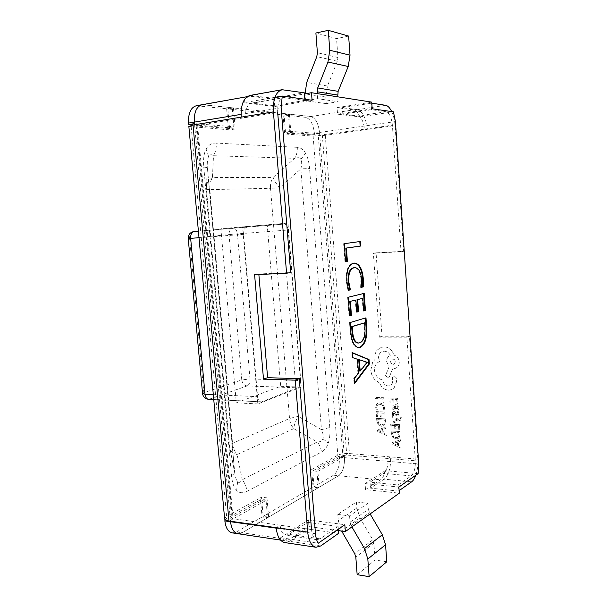 <?xml version="1.0" encoding="UTF-8"?>
<svg xmlns="http://www.w3.org/2000/svg" width="607" height="607" viewBox="0 0 607 607"><rect width="100%" height="100%" fill="white"/><g stroke="black" fill="none" stroke-linecap="round" stroke-linejoin="round"><path stroke-width="0.46" stroke-dasharray="3.04 2.28" d="M289.395 114.154L310.799 116.536C315.488 117.986 318.394 123.297 319.525 132.47L319.616 133.669L290.768 131.347L289.395 114.154L284.091 115.004L305.617 117.341C310.336 118.782 313.265 124.071 314.396 133.206L314.487 134.405L319.616 133.669M314.487 134.405L285.472 132.129L290.768 131.347M285.472 132.129L284.091 115.004M196.327 105.732L226.639 108.759L232.238 107.796L233.87 126.772L194.498 123.608M226.639 108.759L228.278 127.652L233.87 126.772M228.278 127.652L193.534 124.936M202.07 104.708L232.238 107.796M317.909 471.351L344.351 456.54L344.442 457.655C344.693 466.343 342.75 472.36 338.615 475.698L319.176 487.201L317.909 471.351L312.711 470.85L339.328 456.115L344.351 456.54M339.328 456.115L339.412 457.23C339.67 465.888 337.712 471.874 333.547 475.205L313.986 486.647L319.176 487.201M313.986 486.647L312.711 470.85M194.597 124.761L230.493 521.238L230.41 520.358L266.063 500.388L267.558 517.741L242.14 532.779L237.944 533.72M225.053 519.615L230.41 520.358M224.916 519.463L260.57 499.728L266.063 500.388M260.57 499.728L262.065 517.005L267.558 517.741M262.065 517.005L236.518 531.944L232.299 532.878M326.27 103.63L305.571 100.739L317.651 98.713L338.061 101.703L326.27 103.63L325.769 97.014L327.469 86.027L337.371 61.269L337.955 57.521L336.551 38.59L315.89 33.006M348.63 36.079L336.551 38.59M305.571 100.739L305.033 93.835M317.651 98.713L317.264 93.622M338.061 101.703L337.697 96.809M338.456 530.617L308.94 526.588L288.894 539.691L284.888 540.716L280.631 537.696L318.243 543.235M274.963 97.317L243.741 102.75C245.16 98.926 247.224 96.733 249.925 96.187L274.152 99.169L304.403 93.948M371.727 102.12L337.075 107.636L337.568 114.169L359.837 116.878C358.1 112.659 356.028 110.322 353.631 109.859L337.075 107.636M198.178 105.671L203.914 104.647L310.799 116.536C315.488 117.986 318.394 123.297 319.525 132.47L344.442 457.655C344.693 466.343 342.75 472.36 338.615 475.698L242.14 532.779L288.894 539.691M359.837 116.878L393.427 111.825M418.102 473.642L385.301 470.637C384.254 475.205 382.653 478.263 380.498 479.803L365.513 489.599L399.315 493.172M337.796 514.395L349.579 515.874L367.895 503.317L356.4 501.989L337.796 514.395L338.281 520.647L341.62 531.042M308.94 526.588L308.402 519.911L280.631 537.696M308.402 519.911L344.829 524.706M243.741 102.75L274.751 106.521L274.152 99.169M274.751 106.521L312.074 100.276M337.568 114.169L372.197 108.812M385.301 470.637L365.073 483.604L365.513 489.599M365.073 483.604L398.882 487.042M386.788 561.794L375.103 560.011L357.151 574.67M367.895 503.317L368.343 509.387L370.126 513.939M349.579 515.874L350.064 522.172L351.901 526.899M356.4 501.989L356.855 508.021L360.012 517.915L372.797 539.805L373.859 543.128L375.103 560.011M354.632 382.698L354.078 383.434L354.693 383.457M354.078 383.434L353.706 378.465L354.321 378.48M353.706 378.465L357.94 373.206L358.547 373.222M357.94 373.206L356.901 359.253L357.508 359.261M356.901 359.253L352.766 357.69M352.151 357.682L351.779 352.675L352.386 352.682M351.779 352.675L352.409 352.94M366.658 362.349L358.722 359.731M359.556 370.991L366.711 362.349M365.596 362.235L366.196 362.25M366.719 362.455L367.318 362.47M365.68 363.388L366.287 363.403M358.418 347.576L358.122 347.583C353.691 346.726 351.058 341.491 350.224 331.892L350.838 331.892M350.224 331.892L349.518 322.537L350.133 322.529M349.518 322.537L365.975 317.84M357.918 343.046L359.405 342.78C363.198 341.058 364.853 336.058 364.367 327.765L364.01 322.841M364.367 327.765L364.974 327.765M359.405 342.78L360.012 342.78M349.617 315.64L349.017 315.807L349.632 315.799M349.017 315.807L347.629 297.263L348.243 297.24M347.629 297.263L364.185 293.356M363.737 310.83L363.145 310.996L363.745 310.981M363.145 310.996L362.212 298.303M356.787 311.93L356.188 312.097L356.795 312.089M356.188 312.097L355.292 300.048M348.555 290.169L347.978 290.298L348.593 290.283M347.978 290.298L346.202 280.98L346.817 280.958M346.202 280.98C345.846 270.418 348.137 264.493 353.062 263.21L353.669 263.18M353.062 263.21L354.154 263.127M361.218 287.255L360.596 287.399L361.195 287.377M360.596 287.399L361.013 279.266L361.62 279.243M361.013 279.266C360.194 271.731 357.948 267.877 354.268 267.717M345.573 261.526L344.958 261.625L345.58 261.594M344.958 261.625L343.623 243.703L344.237 243.665M343.623 243.703L360.399 241.48M231.502 475.471C233.976 474.226 235.023 473.035 234.628 471.889L234.719 472.815C235.387 477.413 236.351 480.387 237.618 481.723C238.999 483.073 240.547 482.413 242.254 479.735L237.102 454.575L293.735 428.633C294.084 425.105 295.571 421.008 298.204 416.356L279.554 187.813C276.117 183.595 273.954 180.127 273.074 177.419L212.427 177.57C208.057 180.423 206.039 184.156 206.38 188.754L229.575 446.896C229.932 450.576 232.443 453.133 237.102 454.575C234.484 451.267 232.967 447.526 232.542 443.338L209.84 189.604L270.51 188.299L289.524 418.473L232.542 443.338C230.182 444.385 229.173 445.409 229.514 446.403L206.418 189.369L209.84 189.604C209.491 185.165 210.356 181.159 212.427 177.57L213.505 155.711C211.35 154.201 209.711 154.489 208.588 156.568C207.594 158.526 207.162 161.781 207.291 166.326L206.418 189.369L207.291 166.333L234.575 471.76L229.514 446.403L234.719 472.807L207.389 167.615L203.77 167.062C203.117 159.398 203.891 153.412 206.107 149.094C208.391 144.891 211.752 142.888 216.206 143.085C216.562 147.744 215.66 151.947 213.505 155.711L294.638 158.313C296.679 155.035 297.559 151.378 297.293 147.326C300.655 147.554 303.424 149.534 305.587 153.275C307.726 157.069 309.054 162.16 309.57 168.534L300.852 168.875C301.945 164.451 301.96 161.287 300.897 159.375C299.782 157.532 297.696 157.175 294.638 158.313L273.074 177.419C271.079 180.658 270.221 184.285 270.51 188.299L279.554 187.813L300.852 168.875L321.467 429.673L329.783 427.51C330.231 433.519 329.738 438.709 328.296 443.072C326.824 447.397 324.54 450.394 321.444 452.078C321.095 448.3 319.692 444.931 317.226 441.964C320.284 442.002 322.188 440.94 322.954 438.785C323.668 436.585 323.174 433.55 321.467 429.673L298.204 416.356L289.524 418.473C289.888 422.275 291.292 425.666 293.735 428.633L317.226 441.964L242.254 479.735C244.955 483.172 246.525 487.049 246.958 491.344C242.883 493.461 239.446 493.157 236.647 490.426C233.892 487.573 232.178 482.588 231.502 475.471L203.77 167.062M392.092 444.005L391.993 442.708L400.521 439.749L400.612 441.092L398.268 441.828L398.541 445.75L401.015 446.889L401.113 448.232L392.092 444.005L392.023 442.693L400.544 439.734L400.635 441.077L398.291 441.813L398.564 445.735L401.045 446.873L401.136 448.216L392.114 443.99M398.814 429.68L398.541 425.811L395.574 425.628L395.817 429.005L394.808 428.944L394.573 425.568L391.765 425.401L392.023 429.035L391.022 428.974L390.68 424.118L399.459 424.65L399.816 429.741L398.814 429.68L398.541 425.811M393.002 421.774L398.101 420.082L392.721 417.844L392.63 416.523L399.087 419.52L400.256 419.042L400.832 417.214L401.826 417.267L401.971 418.041L400.385 420.241L393.086 422.996L393.025 421.759L397.6 420.196M398.359 411.637L398.86 413.504L398.496 415.454L397.858 416.03L396.113 415.689L393.966 412.639L393.215 413.891L393.791 415.636L392.721 415.575L392.334 413.959L392.699 412.115L393.981 411.425L394.998 411.812L396.583 414.589L397.539 414.877L397.964 413.572L397.213 411.584L398.329 411.652L398.829 413.511L397.835 416.045L396.09 415.704L393.943 412.654L393.192 413.906L393.768 415.643L392.699 415.59L392.304 413.974L392.668 412.13L393.958 411.44L394.975 411.827L396.561 414.604L397.509 414.892L397.934 413.587L397.19 411.599L398.329 411.652M392.251 404.983L393.321 405.036L392.721 407.214L394.353 408.663L394.474 406.667L395.529 404.641L397.752 405.157L398.359 406.758L397.38 408.815L398.359 408.86L398.442 410.051L394.383 409.846C392.797 409.763 391.947 408.913 391.834 407.282L392.251 404.983L393.344 405.021L392.744 407.206L394.375 408.648L394.497 406.652L395.559 404.626L397.775 405.15L398.382 406.743L397.403 408.799L398.382 408.845L398.465 410.036L394.413 409.839C392.828 409.755 391.978 408.898 391.856 407.274L392.274 404.968M385.407 421.463L384.451 425.037L383.245 425.955L381.333 426.251L378.184 424.657L376.788 421.061L376.598 418.39L385.217 418.883L385.43 421.448L384.481 425.021L383.267 425.939L381.363 426.235L378.207 424.642L376.818 421.046L376.621 418.382L385.248 418.868L385.43 421.448M391.697 111.582C393.548 115.58 394.671 120.224 395.066 125.505L403.632 251.29L376.067 252.838L382.008 336.202L409.422 336.225L417.791 459.15L349.457 453.55C344.647 453.308 340.77 453.861 337.818 455.197L311.657 469.59L313.075 487.178L263.157 516.367L261.503 497.194L226.608 516.398L224.605 518.461M188.853 126.438L229.666 129.837L227.853 108.896L283.09 114.89L284.622 133.957L313.129 136.089L325.276 135.346L367.273 129.42L364.488 129.154L318.265 135.361L342.856 455.622L316.862 470.091L318.273 487.74L268.643 517.096L266.989 497.854L232.276 517.172L231.639 518.037L233.08 518.712L280.115 525.214L276.162 527.658M382.827 398.905L375.187 398.571L375.096 397.365L383.73 397.729L384.064 402.714L383.1 402.661L382.805 398.913L375.156 398.587L375.073 397.373L383.707 397.737L384.064 402.714L383.078 402.669L382.805 398.913M384.239 410.142L383.161 410.089L383.571 407.684L382.486 405.226L379.952 404.186L377.433 405.051L376.659 407.555L377.334 409.793L376.173 409.733L375.657 407.494L376.674 404.11L377.986 403.192L379.921 402.911L383.138 404.262L384.557 407.555L384.261 410.127L383.161 410.089M383.852 413.192L380.946 413.041L381.188 416.394L380.202 416.341L379.959 412.988L377.205 412.843L377.463 416.455L376.477 416.402L376.105 411.599L384.755 412.032L385.119 417.092L384.132 417.039L383.829 413.208L380.923 413.056L381.158 416.41L380.172 416.356L379.929 413.003L377.175 412.859L377.44 416.47L376.454 416.417L376.105 411.599L384.732 412.047L385.096 417.108L384.102 417.047L383.829 413.208M377.531 431.349L377.44 430.059L385.802 427.047L385.9 428.383L383.594 429.134L383.874 433.034L386.31 434.142L386.409 435.477L377.531 431.349L377.471 430.044L385.832 427.032L385.923 428.367L383.624 429.119L383.905 433.019L386.34 434.126L386.431 435.462L377.562 431.334M393.753 399.376L393.996 402.775L392.987 402.722L392.744 399.33L389.937 399.209L390.195 402.866L389.193 402.82L388.844 397.942L397.646 398.313L398.002 403.435L396.993 403.389L396.697 399.512L393.731 399.383L393.966 402.782L392.964 402.737L392.721 399.345L389.914 399.224L390.172 402.881L389.163 402.836L388.821 397.957L397.623 398.329L397.98 403.45L396.97 403.405L396.72 399.505L393.731 399.383M400.127 434.126L399.148 437.715L398.033 438.573L395.969 438.907L392.759 437.275L391.356 433.641L391.166 430.962L399.945 431.531L400.15 434.111L399.171 437.7L398.055 438.558L395.992 438.891L392.79 437.26L391.378 433.633L391.189 430.947L399.967 431.516L400.15 434.111M379.754 383.237L374.64 379.458C372.387 376.757 371.105 373.692 370.801 370.247L372.599 362.235L375.08 359.321L374.845 357.766C374.663 354.776 375.46 352.197 377.243 350.027L381.386 347.287L384.079 346.893C386.659 346.954 389.004 347.932 391.105 349.822L394.52 355.33C397.289 356.484 398.875 358.676 399.277 361.909C399.3 365.118 398.01 367.25 395.4 368.305L392.805 368.601L388.844 377.994L385.392 375.801L389.11 366.818L386.629 361.681C386.598 358.578 387.82 356.461 390.301 355.345C388.981 352.773 386.963 351.385 384.261 351.187L382.562 351.43C379.853 352.455 378.518 354.602 378.548 357.887L379.732 361.491C376.15 362.963 374.398 365.938 374.473 370.407C375.263 375.687 378.055 378.905 382.85 380.043L382.888 380.581C383.396 383.783 385.134 385.589 388.101 386.006L389.793 385.733C391.583 384.997 392.532 383.51 392.63 381.287L392.327 377.82L393.495 375.87L394.125 375.771L396.212 377.797L396.492 381.811L394.102 387.903L391.401 389.686L388.336 390.187C384.307 389.694 381.439 387.372 379.754 383.237L374.663 379.451C372.41 376.75 371.135 373.677 370.831 370.24L372.622 362.227L375.111 359.306L374.876 357.758C374.686 354.769 375.49 352.189 377.266 350.019L381.408 347.272L384.11 346.885C386.689 346.946 389.026 347.917 391.136 349.814L394.542 355.323C397.312 356.468 398.898 358.661 399.3 361.893C399.323 365.111 398.033 367.243 395.423 368.297L392.828 368.586L388.867 377.979L385.422 375.794L389.14 366.81L386.651 361.673C386.621 358.562 387.85 356.453 390.331 355.33C389.004 352.766 386.993 351.377 384.292 351.172L382.585 351.423C379.876 352.439 378.54 354.594 378.571 357.88L379.754 361.484C376.173 362.956 374.42 365.922 374.496 370.391C375.293 375.68 378.085 378.889 382.873 380.028L382.911 380.566C383.427 383.776 385.164 385.582 388.131 385.991L389.815 385.726C391.606 384.982 392.554 383.503 392.661 381.272L392.35 377.812L393.526 375.854L394.148 375.756L396.242 377.789L396.523 381.803L394.125 387.888L391.424 389.679L388.366 390.18C384.33 389.679 381.469 387.365 379.777 383.222M301.277 387.084L257.838 403.936L242.595 226.942L287.999 223.103L301.277 387.084L280.677 386.318L236.305 402.843L220.88 228.71L267.209 224.795L280.677 386.318M213.307 394.641L257.596 396.652L243.619 234.34L199.005 237.716M257.596 396.652C257.998 399.831 259.106 401.576 260.927 401.88L209.438 399.163L247.14 385.923L297.726 387.835L261.822 401.728M297.726 387.835C299.63 386.72 300.533 384.292 300.427 380.566L249.993 378.927L237.405 233.892L288.226 230.015L300.427 380.566M288.226 230.015C287.726 226.252 286.451 224.264 284.402 224.044L198.406 231.146L284.395 224.044M246.874 227.261C244.591 227.868 243.506 230.228 243.619 234.34M386.052 111.741L357.902 115.998L342.841 114.146L371.575 109.715L386.052 111.741C389.436 113.001 391.553 117.485 392.388 125.201L401.045 251.73L373.373 253.278L379.367 337.12L406.887 337.151L415.347 460.774L346.749 455.068L342.856 455.622M406.887 337.151L409.422 336.225M258.863 274.493L258.817 273.977L290.67 272.535M304.82 99.252L304.904 100.398L283.446 97.59C279.273 98.971 277.346 103.888 277.672 112.348L197.609 125.368L233.08 518.712M197.609 125.368L196.198 125.786L196.964 126.021L235.258 128.972L233.445 107.932L288.393 114.04L289.926 133.183L318.265 135.361M370.027 482.178L383.7 473.361C386.811 470.622 388.26 465.668 388.055 458.505L390.612 456.927C390.923 467.602 388.761 475.015 384.125 479.173L370.467 488.149L398.503 491.078L398.078 484.993L370.027 482.178L370.467 488.149M379.367 337.12L382.008 336.202M373.373 253.278L376.067 252.838M401.045 251.73L403.632 251.29M316.862 470.091L311.657 469.59M318.273 487.74L313.075 487.178M268.643 517.096L263.157 516.367M266.989 497.854L261.503 497.194M235.258 128.972L229.666 129.837M233.445 107.932L227.853 108.896M288.393 114.04L283.09 114.89M289.926 133.183L284.622 133.957M258.817 273.977L254.599 274.683M304.904 100.398L273.704 105.641L251.533 103.107C247.216 104.487 245.228 109.313 245.562 117.568L241.169 117.143M311.52 529.554C312.173 535.586 314.024 538.963 317.082 539.699L320.139 538.849L289.023 534.372L285.851 535.169C282.695 534.426 280.783 531.11 280.115 525.214L311.52 529.554M320.708 545.959L289.607 541.323L284.744 542.575M289.023 534.372L307.673 522.354L308.219 529.084L338.66 533.295M307.673 522.354L338.129 526.421L338.349 529.228M338.129 526.421L320.139 538.849M289.607 541.323L308.219 529.084M250.084 95.428L273.104 98.228L304.312 92.81M273.704 105.641L273.104 98.228M385.612 105.307L357.447 109.685C362.728 111.559 366.006 118.137 367.273 129.42L395.066 125.505M357.902 115.998C361.431 117.197 363.623 121.582 364.488 129.154L392.388 125.201M342.841 114.146L342.363 107.636L371.803 103.182M371.575 109.715L371.105 103.076M357.447 109.685L342.363 107.636M415.795 475.251C417.464 470.342 418.124 464.977 417.791 459.15M398.078 484.993L411.189 475.934C414.164 473.126 415.545 468.073 415.347 460.774M399.133 490.638L398.503 491.078M257.838 403.936L236.305 402.843M287.999 223.103L267.209 224.795M242.595 226.942L220.88 228.71M383.192 410.074L383.594 407.669L382.509 405.21L379.974 404.171L377.455 405.036L376.689 407.547L377.357 409.778L376.173 409.733L375.687 407.487L376.704 404.103L378.017 403.185L379.952 402.896L383.169 404.254L384.58 407.547L384.261 410.127M377.698 419.642L384.345 420.021L383.738 424.118L381.302 424.968L378.798 423.8L377.668 419.657L384.322 420.036L383.715 424.134L382.88 424.748L381.272 424.983L378.776 423.815L377.668 419.657M382.676 429.437L382.903 432.579L378.609 430.75L382.676 429.437L382.873 432.594L378.578 430.735L382.653 429.453M395.612 405.984L397.145 406.083L397.494 407.009L397.069 408.276L395.218 408.693L395.589 405.992L397.122 406.098L397.471 407.024L396.568 408.617L395.195 408.708L395.589 405.992M397.623 420.188L392.752 417.836L392.653 416.508L399.087 419.52L400.286 419.027L400.863 417.199L401.849 417.259L401.993 418.026L400.408 420.226L393.116 422.98L393.025 421.759M398.564 425.795L395.605 425.613L395.84 428.99L394.838 428.929L394.596 425.553L391.796 425.386L392.054 429.02L391.045 428.959L390.703 424.111L399.489 424.634L399.846 429.726L398.837 429.665M392.281 432.23L399.049 432.67L398.42 436.79L397.661 437.359L395.939 437.617L393.397 436.418L392.251 432.245L399.019 432.685L398.397 436.797L395.908 437.632L393.366 436.433L392.251 432.245M397.327 442.131L397.547 445.288L393.177 443.383L397.327 442.131L397.524 445.303L393.154 443.421L397.297 442.146M395.498 361.757L393.973 364.261C392.122 364.534 390.991 363.669 390.589 361.673L392.13 359.162C393.989 358.912 395.111 359.776 395.498 361.757L393.943 364.276C392.092 364.541 390.969 363.676 390.567 361.681L392.099 359.177C393.966 358.927 395.089 359.792 395.468 361.772M305.617 117.341L353.631 109.859M314.396 133.206L395.423 121.567M339.412 457.23L418.724 463.976M333.547 475.205L380.498 479.803M236.518 531.944L242.14 532.779M337.955 57.521L317.393 52.726M337.371 61.269L316.808 56.618M327.469 86.027L306.732 82.423M325.769 97.014L305.033 93.865M276.208 528.158L315.488 533.69M241.025 114.382L281.117 107.743M203.914 104.647L251.693 96.149M350.064 522.172L368.343 509.387M356.855 508.021L338.281 520.647M351.165 525.624L369.405 512.71M360.012 517.915L341.551 530.92M372.797 539.805L354.723 553.728M373.859 543.128L355.823 557.18M237.618 481.723L236.647 490.426M322.954 438.785L328.296 443.072M208.588 156.568L206.107 149.094M300.897 159.375L305.587 153.275M325.276 135.346L349.457 453.55M191.197 126.954L226.608 516.398M313.129 136.089L337.818 455.197M246.958 491.344L321.444 452.078M329.783 427.51L309.57 168.534M297.293 147.326L216.206 143.085M322.332 135.111L346.749 455.068M196.964 126.021L232.276 517.172M284.751 97.575L252.876 103.076M284.114 89.699L252.231 95.39M411.189 475.934L383.7 473.361M411.599 481.844L384.125 479.173M194.05 231.517C191.023 232.17 189.543 234.446 189.604 238.346L229.021 234.598L241.768 379.914L203.846 392.729L189.604 238.346L188.223 238.505M202.548 393.503L203.846 392.729C204.491 396.492 206.357 398.632 209.438 399.163L208.497 399.3M198.406 231.146L233.392 228.164C235.546 228.361 236.882 230.265 237.405 233.892L229.021 234.598C228.983 230.926 230.432 228.786 233.369 228.164L284.402 224.044M247.14 385.923C244.158 385.46 242.368 383.457 241.768 379.914L249.993 378.927C250.099 382.524 249.151 384.853 247.14 385.923M280.495 540.063L284.888 540.716M247.17 96.672L249.925 96.187M366.916 362.364L366.317 362.356M358.729 347.591L358.122 347.583M354.473 263.097L353.866 263.127M196.198 125.786L231.639 518.037M317.082 539.699L285.851 535.169M251.533 103.107L283.446 97.59M213.763 399.558L260.927 401.88"/><path stroke-width="0.91" d="M193.534 124.936L188.716 124.556L194.498 123.608L194.361 122.113C193.944 112.249 196.509 106.445 202.07 104.708L203.914 104.647M188.716 124.556L188.58 123.069C188.162 113.251 190.742 107.469 196.327 105.732L247.17 96.672M242.14 532.779L237.944 533.72C233.862 532.779 231.396 528.78 230.539 521.724L230.493 521.238L230.539 521.724L276.208 528.158M224.856 520.927L230.539 521.724C231.396 528.78 233.862 532.779 237.944 533.72L232.299 532.878C228.202 531.937 225.721 527.953 224.856 520.927L225.053 519.615M305.033 93.835L306.732 82.423L316.808 56.618L317.393 52.726L315.89 33.006L328.281 30.35L348.63 36.079L350.019 55.184L348.221 66.489L338.145 91.346L337.697 96.809M317.264 93.622L317.704 87.939L327.962 62.028L329.768 50.244L328.281 30.35M369.018 359.564L369.337 363.995L354.693 383.457L354.321 378.48L358.547 373.222L357.508 359.261L352.766 357.69L352.386 352.682L369.018 359.564L368.419 359.556L368.737 363.988L369.337 363.995M398.882 487.042L399.315 493.172L345.36 531.557L344.829 524.706L318.243 543.235C316.755 540.875 315.837 537.688 315.488 533.69L281.117 107.743L282.255 96.05L312.074 100.276L311.49 92.719L371.727 102.12L372.197 108.812L393.427 111.825L395.423 121.567L418.724 463.976L418.102 473.642L398.882 487.042M360.391 347.287L358.729 347.591C354.298 346.726 351.665 341.498 350.838 331.892L350.133 322.529L365.975 317.84L366.658 327.249C367.25 337.879 365.156 344.556 360.391 347.287L358.418 347.576M350.391 301.436L351.423 315.299L349.632 315.799L348.243 297.24L364.185 293.356L365.437 310.511L363.745 310.981L362.819 298.287L357.652 299.592L358.54 311.603L356.795 312.089L355.907 300.04L349.776 301.451L350.808 315.306L351.423 315.299M348.676 281.216L350.391 289.865L348.593 290.283L346.817 280.958C346.468 270.388 348.744 264.462 353.669 263.18L354.473 263.097C359.336 263.552 362.28 268.802 363.32 278.841L363.282 286.899L361.195 287.377L361.62 279.243C360.793 271.701 358.547 267.854 354.875 267.687L354.139 267.763C350.315 268.635 348.494 273.12 348.676 281.216L348.061 281.238L349.776 289.888L350.391 289.865M346.415 248.104L347.394 261.283L345.58 261.594L344.237 243.665L360.399 241.48L360.733 246.032L345.8 248.142L346.779 261.313L347.394 261.283M194.597 124.761L194.361 122.113C193.944 112.249 196.509 106.445 202.07 104.708M282.255 96.05L274.963 97.317M304.403 93.948L311.49 92.719M345.36 531.557L338.456 530.617M341.62 531.042L354.723 553.728L355.823 557.18L357.151 574.67L369.139 576.65L386.788 561.794L385.559 544.783L382.342 534.744L370.126 513.939M351.901 526.899L364.496 548.576L367.819 559.017L369.139 576.65M368.737 363.988L354.632 382.698M352.409 352.94L368.419 359.556M359.329 359.746L358.722 359.731L359.556 370.991L360.163 371.006L367.311 362.364L359.329 359.746L360.163 371.006M367.311 362.364L366.658 362.349M365.384 318.015L366.059 327.256L366.658 327.249M366.059 327.256C366.651 337.879 364.557 344.556 359.784 347.28M364.61 322.833L351.658 326.612L352.014 331.475C352.591 338.714 354.564 342.568 357.918 343.046L360.012 342.78C363.805 341.058 365.46 336.058 364.974 327.765L364.61 322.833L352.265 326.604L352.629 331.475C353.206 338.714 355.171 342.576 358.525 343.046M352.014 331.475L352.629 331.475M351.658 326.612L352.265 326.604M350.808 315.306L349.617 315.64M363.593 293.5L364.837 310.518L365.437 310.511M364.837 310.518L363.737 310.83M357.652 299.592L362.819 298.287M357.045 299.608L357.933 311.611L358.54 311.603M357.933 311.611L356.787 311.93M349.776 301.451L355.907 300.04M349.776 289.888L348.555 290.169M354.154 263.127C358.881 263.84 361.734 269.091 362.72 278.863L363.32 278.841M362.72 278.863L362.683 286.921L363.282 286.899M362.683 286.921L361.218 287.255M354.875 267.687L354.139 267.763M353.532 267.793C349.7 268.666 347.879 273.142 348.061 281.238M346.779 261.313L345.573 261.526M359.799 241.556L360.133 246.07L360.733 246.032M360.133 246.07L345.8 248.142M316.012 547.271C311.459 546.171 308.69 541.11 307.703 532.089L295.305 380.149L263.499 379.125L254.599 274.683L286.58 273.249L273.416 111.87L193.034 125.012L228.953 521.026L276.162 527.658C277.171 536.482 280.032 541.452 284.744 542.575L316.012 547.271L320.708 545.959L338.66 533.295L338.349 529.228M286.58 273.249L290.67 272.535L277.672 112.348M311.52 529.554L299.281 378.677L267.611 377.691L258.863 274.493M188.853 126.438L193.034 125.012M228.953 521.026C226.472 520.647 225.038 519.979 224.651 519.008L224.605 518.461M299.281 378.677L295.305 380.149M267.611 377.691L263.499 379.125M304.82 99.252L304.312 92.81L282.035 89.722C275.798 91.794 272.922 99.176 273.416 111.87M241.169 117.143C240.668 104.753 243.642 97.515 250.084 95.428L282.035 89.722M391.697 111.582C389.876 107.834 387.85 105.739 385.612 105.307L371.803 103.182M399.133 490.638L411.599 481.844C413.246 480.645 414.642 478.445 415.795 475.251M188.58 123.069L241.025 114.382M329.768 50.244L350.019 55.184M327.962 62.028L348.221 66.489M317.704 87.939L338.145 91.346M317.12 91.778L337.56 95.033M364.496 548.576L382.342 534.744M367.819 559.017L385.559 544.783M307.703 532.089L276.162 527.658M199.005 237.716L190.651 238.346L205.022 394.262L213.307 394.641M198.406 231.146L194.065 231.517C190.188 232.238 188.246 234.568 188.223 238.505L190.651 238.346C190.537 234.393 191.675 232.117 194.065 231.517M188.223 238.505L202.563 393.67C203.17 397.001 205.143 398.882 208.497 399.3C206.592 399.004 205.432 397.319 205.022 394.262L202.548 393.503M237.944 533.72L280.495 540.063M188.838 126.241L224.651 519.008M208.497 399.3L213.763 399.558"/></g></svg>

